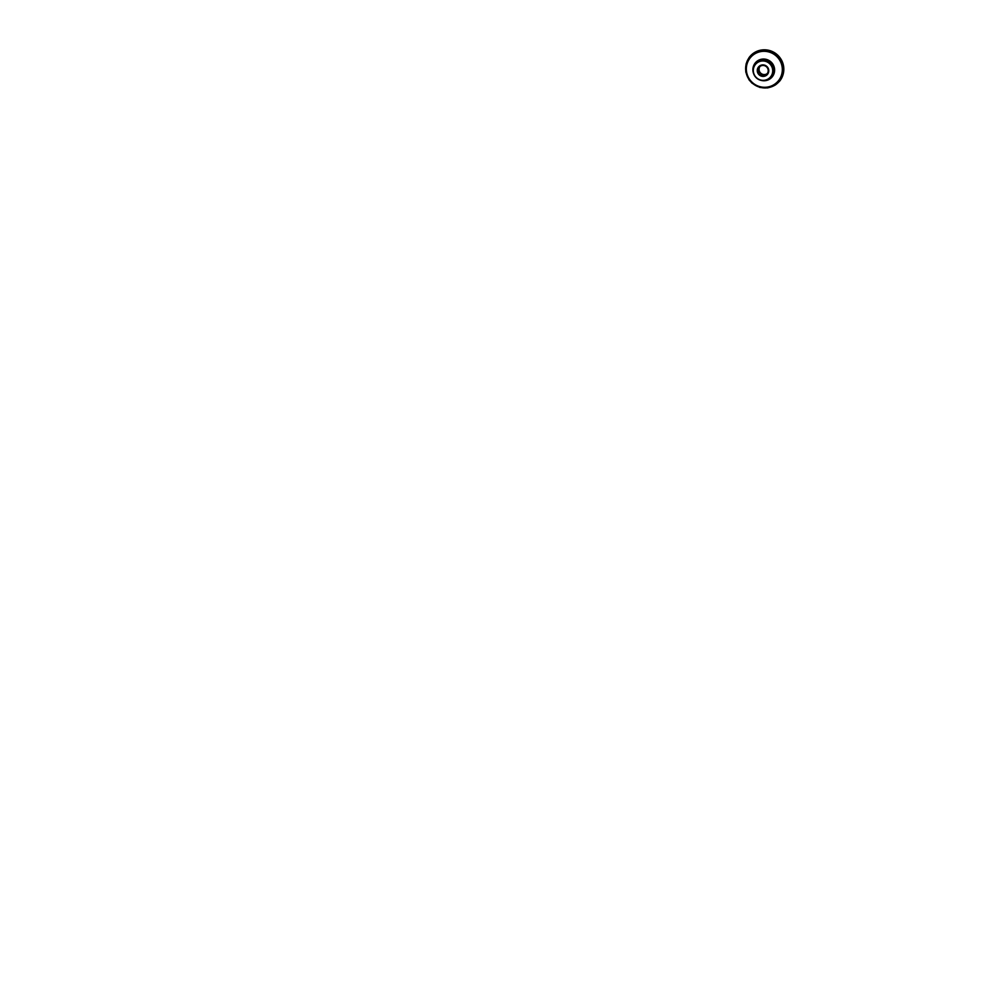 <?xml version="1.0" encoding="UTF-8"?>
<svg xmlns="http://www.w3.org/2000/svg" width="996" height="996" viewBox="0 0 996 996"><rect width="100%" height="100%" fill="white"/><g stroke="black" fill="none" stroke-linecap="round" stroke-linejoin="round"><path stroke-width="1.49" d="M768.402 68.736A5.802 5.69 -136 0 0 758.578 66.919A5.802 5.69 -136 0 0 762.065 76.306A5.802 5.69 -136 0 0 768.402 68.736M767.891 68.861A5.154 5.067 -136 0 0 759.388 66.981A5.154 5.067 -136 0 0 759.587 74.214A5.154 5.067 -136 0 0 767.891 68.861M767.293 73.555A5.154 5.067 44 0 1 759.973 66.471M756.723 51.468L757.719 52.178L756.723 51.468C752.055 53.46 748.145 57.805 746.627 62.549C745.108 67.33 745.307 71.762 747.398 76.568C749.478 81.274 753.885 85.258 758.666 86.864C763.484 88.47 767.916 88.345 772.684 86.341C777.353 84.349 781.262 80.004 782.781 75.26C784.3 70.479 784.101 66.047 782.009 61.242C779.93 56.535 775.523 52.551 770.742 50.945C765.924 49.352 761.492 49.464 756.723 51.468L756.524 52.95L756.723 51.468M772.099 67.417A9.786 9.611 -136 0 0 755.528 64.354A9.786 9.611 -136 0 0 761.417 80.19A9.786 9.611 -136 0 0 772.099 67.417M772.373 67.305A10.047 9.873 -136 0 0 755.827 63.644A10.047 9.873 -136 0 0 756.201 77.713A10.047 9.873 -136 0 0 772.373 67.305M770.531 77.327A10.047 9.873 -136 0 0 772.884 66.769A10.047 9.873 -136 0 0 756.088 63.383M760.371 80.166A10.968 10.769 -136 0 0 773.929 66.271A10.968 10.769 -136 0 0 759.886 59.673A10.968 10.769 -136 0 0 753.611 73.629M781.188 63.296A18.152 17.828 -136 0 0 751.27 56.685A18.152 17.828 -136 0 0 751.943 82.12A18.152 17.828 -136 0 0 781.188 63.296M777.59 81.684A18.152 17.828 -136 0 0 781.599 62.86A18.152 17.828 -136 0 0 751.482 56.473M756.338 63.109L755.827 63.644C753.972 65.624 753.063 67.977 753.088 70.716C753.225 73.654 754.395 76.119 756.599 78.099C758.516 79.717 760.707 80.539 763.197 80.576C765.974 80.539 768.327 79.543 770.269 77.601L770.792 77.066M751.27 56.685C748.046 60.109 746.39 64.192 746.315 68.923C746.253 74.165 748.643 79.394 752.652 82.817C756.263 85.88 760.421 87.374 765.127 87.299C769.933 87.088 774.017 85.295 777.378 81.909L777.801 81.473C782.495 76.717 784.039 69.185 781.599 62.86C779.744 57.78 775.498 53.622 770.381 51.879C763.932 49.563 756.325 51.344 751.681 56.249L751.27 56.685M756.599 51.443C753.524 52.838 750.996 54.905 749.017 57.644L746.066 63.993L745.78 72.048L749.042 79.842L752.042 83.191L759.886 87.449L767.717 87.922L775.473 84.934L779.507 81.311C783.142 76.978 784.624 70.928 783.416 65.325C782.221 59.436 778.088 54.207 772.622 51.668C767.617 49.265 761.604 49.178 756.599 51.443"/></g></svg>
